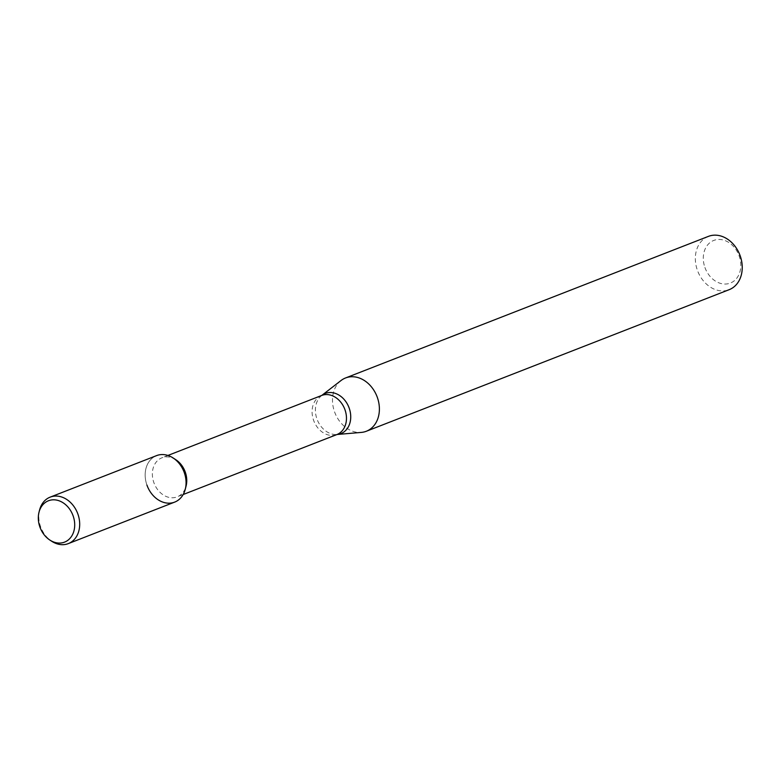 <?xml version="1.0" encoding="UTF-8"?>
<svg xmlns="http://www.w3.org/2000/svg" width="780" height="780" viewBox="0 0 780 780"><rect width="100%" height="100%" fill="white"/><g stroke="black" fill="none" stroke-linecap="round" stroke-linejoin="round"><path stroke-width="0.58" stroke-dasharray="3.9 2.92" d="M173.141 457.967A24.95 19.685 -111.3 0 0 150.842 459.449A24.95 19.685 -111.3 0 0 146.932 485.082A24.95 19.685 -111.3 0 0 174.691 502.106M175.88 459.761A20.972 16.546 -111.3 0 0 161.938 457.792A20.972 16.546 -111.3 0 0 153.845 482.557A20.972 16.546 -111.3 0 0 177.177 496.87A20.972 16.546 -111.3 0 0 186.108 485.969M341.045 380.513A28.597 22.571 -111.3 0 0 334.513 411.733A28.597 22.571 -111.3 0 0 361.296 432.412M708.386 236.389A28.597 22.571 -111.3 0 0 697.359 270.153A28.597 22.571 -111.3 0 0 729.183 289.673M704.915 267.452A22.883 18.057 -111.3 0 0 737.236 277.573A22.883 18.057 -111.3 0 0 724.015 240.23A22.883 18.057 -111.3 0 0 704.915 267.452M39.556 510.091A24.95 19.685 -111.3 0 0 40.55 526.588A24.95 19.685 -111.3 0 0 51.724 541.271M156.546 455.627A24.95 19.685 -111.3 0 0 146.932 485.082M321.652 395.47A20.972 16.546 -111.3 0 0 313.57 420.235A20.972 16.546 -111.3 0 0 336.901 434.548M321.848 395.372L321.848 395.372A21.547 17.004 -111.3 0 0 316.924 418.899A21.547 17.004 -111.3 0 0 337.106 434.489A21.547 17.004 -111.3 0 0 337.116 434.489L337.116 434.489M167.924 455.452L161.938 457.792M183.173 494.53L177.177 496.87"/><path stroke-width="1.17" d="M146.932 485.082A24.95 19.685 -111.3 0 0 167.076 503.09A24.95 19.685 -111.3 0 0 185.299 489.148A24.95 19.685 -111.3 0 0 173.141 457.967L175.88 459.761A20.972 16.546 -111.3 0 1 186.108 485.969L185.299 489.148M361.296 432.412A28.597 22.571 -111.3 0 0 366.337 431.252A28.597 22.571 -111.3 0 0 376.964 396.406A28.597 22.571 -111.3 0 0 345.54 377.969A28.597 22.571 -111.3 0 0 341.045 380.513L321.848 395.372A21.547 17.004 -111.3 0 1 348.904 407.345A21.547 17.004 -111.3 0 1 337.116 434.489L361.296 432.412M366.337 431.252L729.183 289.673A28.597 22.571 -111.3 0 0 739.81 254.826A28.597 22.571 -111.3 0 0 708.386 236.389L345.54 377.969M39.887 526.968A22.191 17.511 -111.3 0 0 49.822 540.033A22.191 17.511 -111.3 0 0 73.651 531.872A22.191 17.511 -111.3 0 0 62.059 502.154A22.191 17.511 -111.3 0 0 39 512.294A22.191 17.511 -111.3 0 0 39.887 526.968M49.822 540.033L51.724 541.271A24.95 19.685 -111.3 0 0 68.308 543.611A24.95 19.685 -111.3 0 0 77.581 513.221A24.95 19.685 -111.3 0 0 50.173 497.133A24.95 19.685 -111.3 0 0 39.556 510.091L39 512.294M68.308 543.611L174.691 502.106A24.95 19.685 -111.3 0 0 183.953 471.715A24.95 19.685 -111.3 0 0 156.546 455.627L50.173 497.133M183.173 494.53L336.901 434.548A20.972 16.546 -111.3 0 0 344.692 408.993A20.972 16.546 -111.3 0 0 321.652 395.47L167.924 455.452"/></g></svg>
